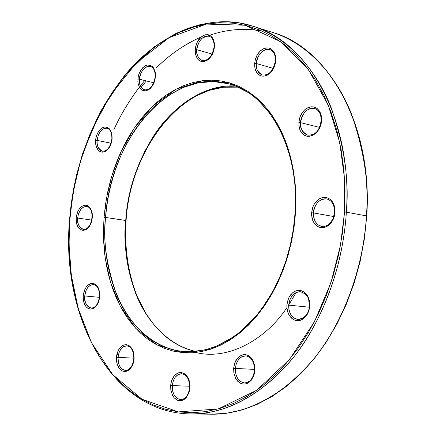<?xml version="1.0" encoding="UTF-8"?>
<svg xmlns="http://www.w3.org/2000/svg" width="436" height="436" viewBox="0 0 436 436"><rect width="100%" height="100%" fill="white"/><g stroke="black" fill="none" stroke-linecap="round" stroke-linejoin="round"><path stroke-width="0.65" d="M286.893 305.004L287.182 309.909L287.951 312.716L289.319 315.539L291.379 318.067L294.087 319.899L297.238 320.683L300.48 320.253L303.445 318.721L305.865 316.411L307.631 313.713L308.792 310.955L309.734 306.028L309.293 306.023L309.734 306.028L309.32 308.999L307.238 314.427L303.778 318.471L301.696 319.768L299.488 320.52L297.238 320.683L295.03 320.269L292.954 319.288L289.493 315.817L288.24 313.457L286.915 307.947L286.893 305.004L288.125 299.287L289.335 296.731L292.72 292.692L294.769 291.368L296.96 290.583L299.2 290.371L301.412 290.736L303.505 291.673L305.407 293.145L307.031 295.101L309.228 300.148L309.702 303.036L309.734 306.028L309.424 301.047L308.623 298.208L307.211 295.374L305.107 292.867L302.366 291.085L299.2 290.371L295.973 290.867L293.047 292.442L290.676 294.758L288.948 297.434L287.177 302.709L286.893 305.004L288.665 305.129L286.893 305.004M300.557 291.771C309.756 295.172 308.595 300.028 309.293 306.023C309.119 313.538 305.314 318.018 297.875 319.474L293.777 317.915L290.812 314.656L288.915 309.56L288.665 305.129C289.929 296.442 293.891 291.984 300.557 291.771L299.02 291.744L296.033 292.567L292.354 295.466L290.044 299.265L288.665 305.129L309.124 307.2L309.097 307.767L309.124 307.2L288.665 305.129C288.697 313.342 291.766 318.122 297.875 319.474C304.437 319.168 308.345 314.699 309.598 306.072M298.851 122.538L299.14 127.247L299.913 129.857L301.281 132.408L303.331 134.582L306.034 135.999L309.173 136.348L312.405 135.509L315.353 133.639L317.757 131.089L319.512 128.249L320.662 125.437L321.594 120.554L321.147 120.685L321.594 120.554L321.185 123.481L320.351 126.331L317.544 131.367L313.609 134.882L309.173 136.348L306.971 136.234L304.906 135.558L303.042 134.348L300.202 130.533L298.878 125.383L299.249 119.66L300.066 116.853L302.813 111.872L304.633 109.883L306.677 108.335L311.086 106.793L313.288 106.858L315.375 107.49L317.266 108.668L320.177 112.466L321.561 117.666L321.594 120.554L321.278 115.78L320.482 113.142L319.07 110.586L316.972 108.439L314.236 107.071L311.086 106.793L307.87 107.692L304.96 109.594L302.606 112.145L300.889 114.957L299.766 117.731L298.851 122.538L300.595 122.663L298.851 122.538M314.547 108.45C318.978 109.948 321.179 114.03 321.147 120.69C319.757 127.813 317.79 135.274 307.653 135.122C302.066 131.934 299.712 127.781 300.595 122.663C302.322 112.728 306.971 107.992 314.547 108.45C305.963 106.433 300.061 118.27 300.595 122.663L319.452 127.367L300.595 122.663C300.486 129.339 302.835 133.492 307.653 135.122C315.124 135.487 319.724 130.729 321.446 120.843M195.208 49.584L195.404 53.841L197.154 58.424L198.865 60.293L201.132 61.443L203.781 61.601L206.522 60.68L209.029 58.844L211.089 56.413L213.602 51.148L214.447 46.674L214.109 46.826L214.447 46.674L214.071 49.344L213.335 51.971L212.261 54.446L210.904 56.675L207.547 60.054L203.781 61.601L200.184 61.1L198.625 60.092L197.301 58.631L195.557 54.593L195.208 49.584L195.584 46.952L197.35 41.921L200.244 37.818L203.835 35.267L207.59 34.662L210.931 36.112L213.346 39.409L214.452 44.063L214.447 46.674L214.234 42.363L212.43 37.763L210.686 35.916L208.392 34.809L205.732 34.706L203.002 35.676L200.522 37.54L198.5 39.97L197.018 42.608L196.037 45.181L195.208 49.584L196.805 49.699L195.208 49.584M202.228 60.56C197.846 57.786 196.037 54.168 196.805 49.699C198.484 40.325 202.587 35.834 209.117 36.221C201.857 34.27 196.336 45.66 196.805 49.699L212.103 54.053L196.805 49.699C196.62 55.503 198.429 59.127 202.228 60.56C208.299 60.936 212.256 56.358 214.109 46.826C214.207 41 212.539 37.463 209.117 36.221M76.186 217.94L76.289 221.989L76.78 224.278L77.69 226.546L79.096 228.524L80.982 229.897L83.194 230.377L85.5 229.843L87.631 228.415L90.688 224.05L91.565 221.711L92.334 217.586L91.326 222.453L89.227 226.6L86.372 229.38L83.194 230.377L80.191 229.45L77.81 226.758L76.404 222.72L76.186 217.94L76.534 215.493L78.088 210.953L79.232 209.029L82.05 206.233L85.211 205.176L86.769 205.367L89.544 207.155L91.516 210.577L92.372 215.117L92.334 217.586L92.219 213.482L90.775 208.909L89.336 206.942L87.434 205.607L85.211 205.176L82.911 205.754L80.807 207.204L79.079 209.253L77.799 211.558L76.431 216.022L76.186 217.94L77.663 218.044L76.186 217.94M83.396 229.396C78.758 226.791 76.85 223.009 77.663 218.044C78.84 210.452 81.886 206.571 86.808 206.402L83.478 207.056L80.66 209.607L78.431 214.071L77.663 218.044L91.724 220.098L77.663 218.044C77.488 224.491 79.396 228.273 83.396 229.396C87.849 229.303 90.743 225.379 92.083 217.624C92.138 211.068 90.377 207.329 86.808 206.402M116.472 357.231L116.608 361.597L117.153 364.115L118.161 366.665L119.709 368.976L121.769 370.693L124.195 371.488L126.707 371.21L129.023 369.946L130.925 367.973L133.28 363.237L134.097 358.899L133.814 358.866L134.097 358.899L133.721 361.52L133.024 364.006L132.021 366.262L129.279 369.733L125.933 371.412L122.494 371.047L119.491 368.714L117.366 364.779L116.439 359.847L116.837 354.648L117.524 352.195L119.742 348.042L121.192 346.495L122.799 345.388L126.244 344.653L129.547 345.961L132.206 349.122L133.16 351.263L133.808 353.667L134.097 358.899L133.945 354.473L132.337 349.372L130.762 347.078L128.674 345.399L126.244 344.653L123.737 344.985L121.448 346.282L119.578 348.26L118.194 350.577L116.728 355.204L116.472 357.231L118.031 357.34L116.472 357.231M132.92 364.283C131.089 368.344 128.598 370.393 125.443 370.426L122.113 369.15L119.682 366.175L118.385 362.599L118.031 357.34C119.044 350.081 121.987 346.238 126.865 345.813C130.32 346.538 132.56 348.827 133.585 352.675L133.585 352.675M180.749 399.599C175.109 398.542 172.291 393.888 172.285 385.637L189.687 386.22L170.645 385.517L171.495 381.042L172.487 378.562L173.98 376.154L176.019 374.121L178.515 372.807L181.256 372.524L183.921 373.363L186.221 375.178L187.971 377.631L189.126 380.35L190.009 385.522L189.578 390.454L188.832 393.054L186.379 397.409L184.771 398.995L182.995 400.095L179.212 400.711L177.348 400.204L174.04 397.676L172.716 395.752L170.983 390.956L170.645 385.517L171.032 382.808L171.762 380.247L174.16 375.93L177.49 373.216L179.354 372.6L181.256 372.524L184.88 373.974L187.823 377.369L188.881 379.642L189.976 384.912L189.965 387.708L189.638 387.648C188.51 395.196 185.551 399.18 180.749 399.599L178.182 398.978L175.016 396.297L173.599 393.839L172.732 391.261L172.285 385.637L170.645 385.517L170.83 390.116L172.574 395.49L174.28 397.954L176.553 399.812L179.212 400.711L181.965 400.482L184.488 399.207L186.564 397.18L189.104 392.253L189.698 389.866L189.715 387.637M252.929 26.215L272.773 32.477C309.119 44.058 336.957 77.259 351.198 113.306C364.267 150.867 369.357 185.066 366.469 215.896C372.726 125.584 328.553 48.102 272.773 32.477C328.869 48.238 372.987 125.824 366.747 215.989L366.469 215.896L366.747 215.989L364.409 238.754L360.174 261.278L354.108 283.22L346.315 304.246L336.93 324.057L326.101 342.374L314.013 358.948L300.867 373.576L286.866 386.089L272.228 396.379L257.164 404.357L241.882 409.982L226.584 413.252L211.465 414.2L190.657 413.933C236.056 414.761 281.999 379.979 308.192 336.336C334.608 292.447 344.173 246.727 346.358 212.196L344.533 212.065L340.478 245.305L331.011 282.49L314.449 321.714L289.618 359.351L256.766 390.231L218.256 408.924L178.4 411.9L141.994 399.24L112.57 374.453L91.489 342.636L78.235 308.492L71.324 275.318L69.046 244.939L69.684 218.114L69.057 235.276L69.275 252.373L70.578 269.246L72.965 285.782L76.436 301.848L80.982 317.326L86.59 332.09L93.233 346.01L100.885 358.953L109.512 370.802L119.066 381.424L129.492 390.689L140.719 398.482L152.676 404.684L165.271 409.191L178.4 411.9L191.949 412.728L205.792 411.606L219.793 408.483L233.8 403.338L247.653 396.161L261.197 386.977L274.255 375.848L286.659 362.85L298.24 348.113L308.846 331.774L318.318 314.024L326.515 295.063L333.327 275.127L338.647 254.471L342.396 233.358L344.533 212.065L345.034 190.87L343.895 170.045L341.148 149.864L336.854 130.56L331.088 112.379L323.943 95.517L315.539 80.148L306.007 66.425L295.488 54.462L284.119 44.352L272.059 36.155L259.458 29.899L246.46 25.588L233.206 23.212L219.842 22.727L206.501 24.084L193.295 27.217L180.346 32.035L167.756 38.455L155.625 46.38L144.038 55.699L133.073 66.305L122.805 78.088L113.289 90.933L104.586 104.727L96.748 119.35L89.816 134.691L83.826 150.633L78.818 167.059L74.812 183.85L71.836 200.898L69.913 218.076L73.39 191.262L80.524 161.026L92.639 128.108L111.049 94.274L136.626 62.664L169.114 37.681L206.501 24.084L245.021 25.233L280.206 41.431L308.475 69.673L328.215 105.054L339.758 142.714L344.593 179.065L344.533 212.065L346.358 212.196C342.925 266.51 322.853 320.531 293.145 357.793C261.437 395.256 227.276 413.966 190.657 413.933C110.76 413.012 60.282 315.239 69.684 218.109L71.226 203.683L73.51 189.333L76.518 175.136L82.807 152.938L100.503 111.474L124.483 75.504L153.783 47.192L175.163 33.85L187.736 28.4L200.609 24.52L213.678 22.296L226.84 21.8L239.964 23.092L252.929 26.215C308.693 41.791 352.838 120.336 346.358 212.196L366.469 215.896C364.365 249.85 354.937 294.785 328.69 337.916C302.66 380.808 256.875 415.023 211.465 414.2L201.067 413.508L211.465 414.2C248.084 414.233 282.168 395.839 313.718 359.013C343.279 322.384 363.166 269.306 366.469 215.896L346.358 212.196C349.323 180.836 344.298 146.093 331.284 107.965C317.086 71.39 289.27 37.796 252.929 26.215C204.909 10.039 150.507 39.534 120.009 81.652M104.046 217.33L103.496 236.704L105.283 258.543L110.504 282.234L120.341 306.334L135.77 328.368L156.949 344.947L182.695 352.62L210.365 349.312L236.65 335.393L258.777 313.566L275.356 287.586L286.381 260.848L292.714 235.642L295.494 213.139L295.068 213.199L295.494 213.139L294.017 227.554L291.482 241.849L287.923 255.85L283.389 269.399L277.928 282.326L271.623 294.496L264.543 305.761L256.793 316.007L248.46 325.136L239.647 333.05L230.47 339.693L221.025 345.007L211.422 348.964L201.764 351.547L192.162 352.762L182.695 352.62L173.468 351.16L164.557 348.418L156.044 344.451L147.995 339.322L140.479 333.104L133.547 325.872L127.247 317.702L121.628 308.693L116.723 298.927L112.559 288.501L109.158 277.503L106.537 266.036L104.711 254.188L103.686 242.056L103.468 229.739L104.046 217.33L105.414 204.925L107.567 192.619L110.482 180.504L114.145 168.678L118.527 157.227L123.595 146.245L129.323 135.819L135.672 126.042L142.594 116.995L150.039 108.766L157.957 101.43L166.29 95.07L174.972 89.756L183.932 85.554L193.104 82.524L202.397 80.72L211.733 80.18L221.019 80.943L230.17 83.031L239.086 86.448L247.675 91.189L255.834 97.239L263.475 104.553L270.5 113.088L276.816 122.761L282.348 133.487L287.013 145.172L290.752 157.679L293.504 170.885L295.232 184.635L295.897 198.778L295.494 213.139L295.652 190.761L292.621 166.002L285.144 140.109L272.135 115.382L253.191 95.097L229.178 82.736L202.397 80.72L175.937 89.244L152.605 106.237L134.037 128.402L120.592 152.507L111.73 176.155L106.537 197.966L104.046 217.33L105.561 217.439L104.046 217.33M185.327 351.623C152.802 349.563 127.813 322.853 116.537 294.567C106.406 265.017 102.743 239.304 105.561 217.439C110.112 139.335 170.078 67.378 228.355 83.717L213.368 81.554L198.097 82.873L183.125 87.527L168.977 95.135L156.066 105.147L144.665 116.941L134.909 129.879L126.805 143.395L120.271 157.02L115.169 170.394L111.316 183.262L108.548 195.442L106.684 206.849L105.561 217.439L125.726 220.453C123.246 240.716 126.375 264.554 135.111 291.962C144.872 318.345 166.045 344.707 195.671 351.421C180.896 347.928 167.942 340.118 156.829 327.976C154.257 325.256 150.464 320.16 145.45 312.683L137.345 296.818C128.102 273.541 124.353 248.117 126.086 220.545L105.561 217.439C99.343 284.343 133.754 349.138 185.327 351.623L195.889 351.4L206.61 349.465L217.341 345.797L227.941 340.407L238.263 333.322L248.155 324.613L257.453 314.361L266.009 302.698L273.694 289.771L280.37 275.765L285.929 260.875L290.272 245.326L293.335 229.352L295.068 213.199C299.903 148.665 268.451 92.95 228.355 83.717M95.604 140.283L95.724 144.305L97.168 148.741L98.612 150.616L100.542 151.859L102.809 152.186L105.169 151.499L107.338 149.935L109.131 147.782L111.349 142.997L112.123 138.839L111.769 141.329L110.161 146.011L108.973 148.017L106.057 150.976L102.809 152.186L101.217 152.066L98.405 150.415L96.427 147.128L95.844 145.025L95.604 140.283L95.958 137.825L96.607 135.433L98.7 131.209L100.062 129.53L103.174 127.367L104.804 126.969L107.894 127.617L110.379 130.102L111.867 134.043L112.123 138.839L111.992 134.762L110.504 130.31L109.033 128.446L107.082 127.247L104.804 126.969L102.455 127.699L100.307 129.285L98.541 131.438L97.239 133.825L95.855 138.359L95.604 140.283L97.092 140.387L95.604 140.283M102.411 151.216C98.084 148.632 96.312 145.025 97.092 140.387C98.416 132.31 101.713 128.271 106.994 128.271L105.834 128.168L103.468 128.805L100.378 131.459L98.356 135.024L97.092 140.387L111.022 143.199L97.092 140.387C96.896 146.409 98.667 150.017 102.411 151.216C107.212 151.265 110.363 147.166 111.867 138.915C111.948 132.811 110.324 129.258 106.994 128.271M83.222 295.853L83.336 300.028L84.775 304.802L86.214 306.933L88.143 308.475L90.41 309.119L92.77 308.732L94.944 307.407L96.738 305.429L98.967 300.786L99.746 296.6L98.721 301.532L97.773 303.739L95.19 307.195L93.658 308.312L90.41 309.119L87.331 307.963L86.006 306.699L84.034 303.036L83.456 300.786L83.222 295.853L83.581 293.368L85.162 288.806L86.333 286.904L87.701 285.357L90.813 283.542L92.443 283.351L95.539 284.441L98.018 287.335L99.501 291.608L99.746 296.6L99.626 292.371L98.144 287.569L96.672 285.449L94.721 283.945L92.443 283.351L90.094 283.787L87.941 285.139L86.175 287.122L84.867 289.406L83.478 293.902L83.222 295.853L84.726 295.962L83.222 295.853M91.173 308.105C86.017 305.423 83.87 301.374 84.726 295.962C85.799 288.648 88.726 284.839 93.506 284.528L90.241 285.291L87.56 287.787L85.832 291.008L84.726 295.962L99.419 297.33L84.726 295.962C84.595 302.987 86.742 307.037 91.173 308.105C95.5 307.881 98.274 304.045 99.495 296.594C99.495 289.444 97.501 285.422 93.506 284.528M137.88 79.09L138.027 83.183L139.596 87.631L141.144 89.462L143.204 90.623L145.624 90.835L148.131 90.012L150.442 88.295L152.333 86.006L154.671 81.009L155.472 76.725L154.415 81.794L153.423 84.143L150.698 88.039L149.074 89.429L145.624 90.835L142.343 90.268L140.926 89.266L139.727 87.832L138.163 83.908L137.852 81.57L138.239 76.567L138.915 74.098L141.122 69.673L144.163 66.485L145.864 65.52L147.597 65.024L150.894 65.52L153.559 67.912L155.167 71.847L155.472 76.725L155.309 72.578L153.695 68.114L152.11 66.299L150.022 65.182L147.597 65.024L145.101 65.891L142.817 67.629L140.953 69.918L139.58 72.42L138.13 77.118L137.88 79.09L139.411 79.194L137.88 79.09M144.61 89.849C140.381 87.216 138.648 83.663 139.411 79.194C140.91 70.49 144.578 66.228 150.415 66.419C143.826 64.899 139.068 75.384 139.411 79.194L153.734 82.802L139.411 79.194C139.209 84.998 140.948 88.546 144.61 89.849C149.979 90.061 153.499 85.729 155.183 76.845C155.276 70.992 153.69 67.52 150.415 66.419M254.64 63.411L254.886 67.885L255.589 70.343L256.848 72.719L258.744 74.709L261.246 75.946L264.161 76.147L267.164 75.21L269.917 73.303L272.162 70.774L274.887 65.264L275.781 60.571L275.383 60.729L275.781 60.571L275.383 63.378L274.593 66.13L273.437 68.719L271.96 71.046L268.293 74.561L264.161 76.147L262.123 76.131L260.199 75.57L258.477 74.496L255.856 70.975L255.06 68.675L254.651 66.119L255.027 60.648L256.929 55.377L260.079 51.094L264.009 48.451L268.135 47.856L270.069 48.374L271.824 49.415L274.506 52.914L275.759 57.819L275.781 60.571L275.508 56.031L274.784 53.552L273.486 51.17L271.546 49.208L269.012 48.02L266.085 47.884L263.099 48.87L260.385 50.805L258.183 53.339L256.57 56.091L255.512 58.784L254.64 63.411L256.319 63.525L254.64 63.411M269.791 49.508C273.595 50.908 275.459 54.647 275.383 60.729C273.448 70.73 269.099 75.488 262.347 75.003C257.518 72.033 255.507 68.201 256.319 63.525C258.096 53.661 262.586 48.99 269.791 49.508C261.78 47.317 255.752 59.263 256.319 63.525L273.192 68.37L256.319 63.525C256.155 69.613 258.166 73.439 262.347 75.003C269.464 75.45 273.917 70.757 275.694 60.926M311.62 212.784L311.931 217.657L312.726 220.403L314.143 223.123L316.258 225.499L319.038 227.145L322.275 227.717L325.599 227.069L328.635 225.341L331.104 222.878L332.913 220.071L334.09 217.248L335.044 212.272L334.581 212.343L335.044 212.272L334.63 215.264L333.774 218.147L332.51 220.807L328.973 225.069L326.842 226.507L324.58 227.396L322.275 227.717L320.008 227.45L317.877 226.611L315.958 225.238L314.323 223.385L313.032 221.117L311.653 215.716L311.62 212.784L312.868 207.007L314.1 204.375L315.686 202.053L319.659 198.669L321.899 197.742L324.199 197.377L326.466 197.595L328.619 198.385L330.57 199.726L332.243 201.568L334.505 206.446L335.044 212.272L334.712 207.329L333.883 204.555L332.428 201.824L330.265 199.47L327.447 197.879L324.199 197.377L320.891 198.086L317.893 199.852L315.473 202.326L313.707 205.105L312.558 207.89L311.62 212.784L313.402 212.91L311.62 212.784M326.738 198.936C331.916 200.391 334.532 204.86 334.581 212.343L334.21 215.046L332.94 218.905L330.112 223.156L327.403 225.33L324.88 226.355L321.724 226.475L317.942 224.791L315.299 221.717L313.626 217.041L313.402 212.91C314.923 203.438 319.365 198.783 326.738 198.936C318.127 197.552 313.026 208.555 313.402 212.91L333.605 216.518L333.573 217.335L333.605 216.518L313.402 212.91C313.364 220.398 316.138 224.916 321.724 226.475C328.984 226.529 333.366 221.853 334.875 212.441M233.631 368.327L233.87 373.129L235.832 378.721L237.729 381.277L240.241 383.184L243.174 384.089L246.198 383.811L248.967 382.448L251.229 380.301L253.986 375.107L254.891 370.344L254.504 370.295L254.837 370.3C254.755 361.869 251.73 357.057 245.757 355.858C239.909 356.305 236.437 360.501 235.347 368.453L233.631 368.327L234.813 362.807L235.958 360.365L239.135 356.577L243.092 354.708L245.185 354.599L247.239 355.057L249.185 356.065L250.945 357.585L253.632 361.929L254.88 367.423L254.488 373.227L253.687 375.952L251.027 380.541L247.332 383.391L245.266 384.023L243.174 384.089L241.119 383.587L239.19 382.541L235.99 378.998L234.045 374.006L233.631 368.327L254.542 369.379L235.347 368.453L236.149 364.196L238.568 359.526L241.751 356.784L245.757 355.858C251.414 356.915 254.33 361.727 254.504 370.295L254.891 370.344L254.635 365.472L252.613 359.842L250.667 357.302L248.122 355.438L245.185 354.599L242.171 354.937L239.44 356.343L237.217 358.501L234.524 363.64L233.631 368.327M244.569 382.922L243.152 382.726L240.509 381.516L237.506 378.219L235.871 374.262L235.347 368.453C235.402 376.944 238.476 381.767 244.569 382.922C250.002 382.519 253.316 378.306 254.504 370.295M118.281 355.411L117.121 353.482M296.169 292.502L288.67 305.037M286.893 307.647C266.058 339.143 228.469 360.834 195.737 352.468M119.965 153.897L121.263 154.753M104.972 233.38L103.446 233.173M309.315 305.489L309.124 307.2L309.315 305.489M334.608 211.64L333.605 216.518L334.608 211.64M214.485 45.916L214.441 47.034M133.852 358.169L118.031 357.34L133.852 358.169M130.086 134.555L131.007 136.01M172.285 385.637C173.299 378.17 176.417 374.192 181.643 373.707L178.052 374.628L175.207 377.227L173.414 380.519L172.285 385.637M238.132 87.162C183.027 80.725 130.424 148.267 126.086 220.545L125.726 220.453L126.756 210.539L128.446 199.901L130.942 188.565L134.392 176.607L138.942 164.165L144.757 151.434L151.957 138.703L160.639 126.336L170.825 114.799L182.45 104.596L195.339 96.28L209.193 90.356L223.614 87.227L238.116 87.151C182.57 80.698 130.086 148.273 125.726 220.453C120.303 281.738 149.357 341.72 195.671 351.421M106.46 208.582L105.294 208.839M127.165 208.364L129.285 196.244M140.174 161.407L145.226 150.605M201.149 36.973C184.929 44.025 169.964 54.353 156.246 67.956C169.435 54.718 184.401 44.396 201.149 36.973M139.346 87.2C129.508 100.078 121.006 114.254 113.834 129.721C120.412 115.246 128.914 101.07 139.346 87.2M70.071 218.213C74.687 166.149 91.326 120.63 119.998 81.668M125.443 370.426C120.429 369.385 117.96 365.025 118.031 357.34L119.121 352.381L120.832 349.182L123.519 346.669L126.865 345.813C131.427 346.702 133.743 351.056 133.814 358.866C132.669 366.235 129.879 370.093 125.443 370.426M151.401 139.591C168.618 110.352 201.274 84.061 235.222 85.952M262.118 31.038C240.558 27.223 219.412 30.111 198.68 39.714M146.316 80.938L141.16 87.293M92.121 215.27L91.674 220.093M140.381 85.865L144.692 80.529M314.819 321.005L316.759 321.179M334.543 212.795L333.916 216.234M189.638 387.648C189.496 379.287 186.831 374.638 181.643 373.707"/></g></svg>
